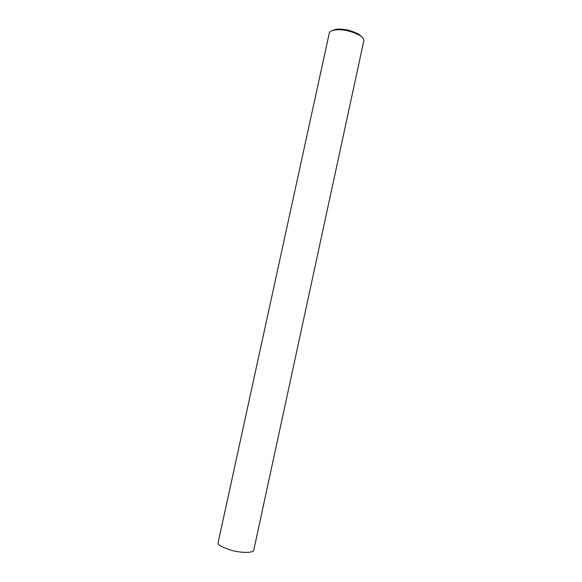 <?xml version="1.0" encoding="UTF-8"?>
<svg xmlns="http://www.w3.org/2000/svg" width="582" height="582" viewBox="0 0 582 582"><rect width="100%" height="100%" fill="white"/><g stroke="black" fill="none" stroke-linecap="round" stroke-linejoin="round"><path stroke-width="0.87" d="M363.845 40.696C364.056 39.03 362.666 37.241 359.676 35.313C350.866 30.846 342.587 29.056 334.846 29.944C331.245 30.613 329.383 31.704 329.267 33.218L218.126 542.584C217.326 544.65 221.742 547.226 231.389 550.303C241.137 553.024 253.17 553.169 253.737 550.281L363.845 40.696M362.651 37.714L359.079 34.353C350.822 30.155 343.074 28.482 335.821 29.326L331.638 30.795M359.676 35.313L359.079 34.353M334.846 29.944L335.821 29.326"/></g></svg>
